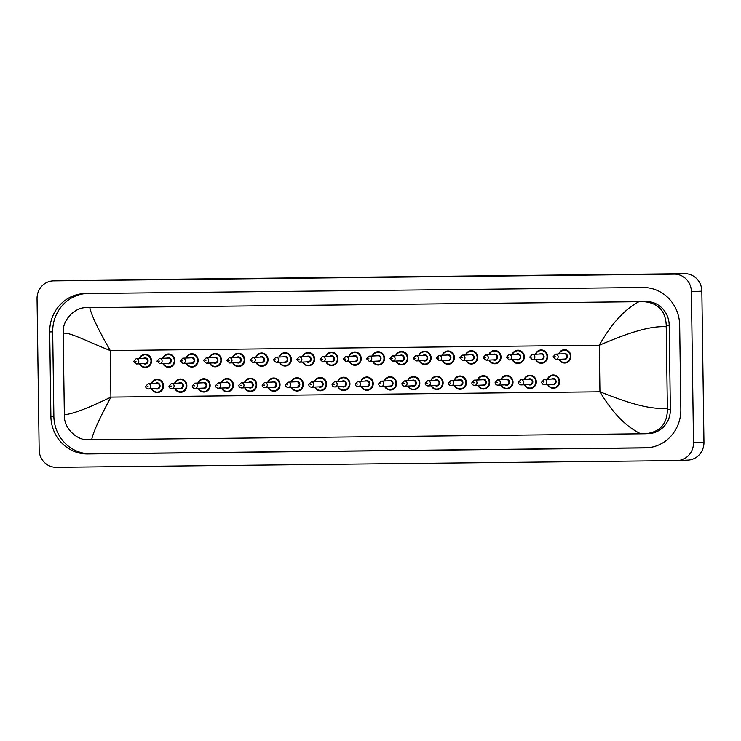 <?xml version="1.0" encoding="UTF-8"?>
<svg xmlns="http://www.w3.org/2000/svg" width="741" height="741" viewBox="0 0 741 741"><rect width="100%" height="100%" fill="white"/><g stroke="black" fill="none" stroke-linecap="round" stroke-linejoin="round"><path stroke-width="1.11" d="M570.903 356.282A6.632 6.308 -92.5 0 0 558.797 353.707M477.713 357.292A6.632 6.308 -92.5 0 0 465.617 354.726M536.308 381.763A6.632 6.308 -92.5 0 0 524.202 379.188M513.013 382.013A6.632 6.308 -92.5 0 0 500.907 379.438M489.718 382.263A6.632 6.308 -92.5 0 0 477.612 379.688M454.418 357.551A6.632 6.308 -92.5 0 0 442.312 354.976M501.018 357.042A6.632 6.308 -92.5 0 0 488.912 354.467M524.313 356.791A6.632 6.308 -92.5 0 0 512.207 354.217M535.41 354.254A6.632 6.308 87.5 0 1 547.608 356.578A6.632 6.308 -92.5 0 0 535.502 353.966M559.612 381.504A6.632 6.308 -92.5 0 0 547.506 378.938M431.123 357.801A6.632 6.308 -92.5 0 0 419.017 355.226M407.828 358.051A6.632 6.308 -92.5 0 0 395.722 355.476M384.533 358.311A6.632 6.308 -92.5 0 0 372.427 355.736M361.228 358.561A6.632 6.308 -92.5 0 0 349.122 355.986M337.933 358.811A6.632 6.308 -92.5 0 0 325.827 356.236M314.638 359.061A6.632 6.308 -92.5 0 0 302.532 356.495M285.47 352.772L280.765 354.513L279.116 357.032A6.632 6.308 87.5 0 1 291.343 359.357A6.632 6.308 -92.5 0 0 279.237 356.745M268.038 359.57A6.632 6.308 -92.5 0 0 255.941 356.995M244.743 359.82A6.632 6.308 -92.5 0 0 232.637 357.245M163.557 385.802A6.632 6.308 -92.5 0 0 151.451 383.227M186.852 385.552A6.632 6.308 -92.5 0 0 174.746 382.977M204.275 378.753L199.579 380.494L197.93 383.014A6.632 6.308 87.5 0 1 210.148 385.339A6.632 6.308 -92.5 0 0 198.042 382.726M233.443 385.042A6.632 6.308 -92.5 0 0 221.346 382.476M256.747 384.792A6.632 6.308 -92.5 0 0 244.641 382.217M280.042 384.542A6.632 6.308 -92.5 0 0 267.936 381.967M303.338 384.292A6.632 6.308 -92.5 0 0 291.232 381.717M326.633 384.033A6.632 6.308 -92.5 0 0 314.527 381.458M349.937 383.782A6.632 6.308 -92.5 0 0 337.831 381.207M373.232 383.532A6.632 6.308 -92.5 0 0 361.126 380.957M396.528 383.273A6.632 6.308 -92.5 0 0 384.422 380.707M419.823 383.023A6.632 6.308 -92.5 0 0 407.717 380.448M443.118 382.773A6.632 6.308 -92.5 0 0 431.021 380.198M454.224 380.235A6.632 6.308 87.5 0 1 466.422 382.56A6.632 6.308 -92.5 0 0 454.316 379.948M151.553 360.83A6.632 6.308 -92.5 0 0 139.447 358.255M174.857 360.58A6.632 6.308 -92.5 0 0 162.751 358.005M198.153 360.33A6.632 6.308 -92.5 0 0 186.047 357.755M221.448 360.07A6.632 6.308 -92.5 0 0 209.342 357.505M53.093 280.876L63.541 280.422A17.673 16.821 87.5 0 1 64.069 280.404L684.767 273.67A17.673 16.821 87.5 0 1 701.838 291.167L703.95 442.284A17.673 16.821 87.5 0 1 687.907 460.124L677.459 460.578A17.673 16.821 87.5 0 1 676.931 460.596L56.233 467.33A17.673 16.821 87.5 0 1 39.162 449.833L37.05 298.716A17.673 16.821 87.5 0 1 53.093 280.876A17.673 16.821 87.5 0 1 53.621 280.867L674.319 274.133A17.673 16.821 87.5 0 1 691.39 291.621L693.502 442.738A17.673 16.821 87.5 0 1 677.459 460.578M680.84 409.514L679.664 325.114A38.004 36.17 -92.5 0 0 642.966 287.508L85.345 293.556A38.004 36.17 -92.5 0 0 84.215 293.584A38.004 36.17 -92.5 0 0 49.712 331.949L50.888 416.34A38.004 36.17 -92.5 0 0 87.586 453.955L645.207 447.907A38.004 36.17 -92.5 0 0 646.337 447.87A38.004 36.17 -92.5 0 0 680.84 409.514M85.724 293.556A38.004 36.17 -92.5 0 0 52.694 331.82L53.871 416.21A38.004 36.17 -92.5 0 0 90.569 453.816L647.81 447.777M88.531 307.561A23.86 22.712 -92.5 0 0 87.818 307.58L89.809 307.645C91.458 315.342 98.275 329.643 110.261 350.549C88.309 342.018 69.339 331.755 63.189 333.311L63.189 331.801C62.79 319.01 75.526 307.311 85.854 307.682L643.475 301.633C657.925 302.791 665.511 310.664 666.233 325.262L666.224 326.772C646.865 325.484 620.958 336.21 599.284 345.25C611.14 324.086 624.339 309.571 638.899 301.698L89.809 307.645M645.318 433.754L640.743 433.809C625.978 426.696 612.381 412.691 599.941 391.794C621.773 400.344 648.032 410.282 667.363 408.143L667.409 409.653C667.104 424.195 659.74 432.225 645.318 433.754L648.708 433.615A23.86 22.712 -92.5 0 0 670.364 409.523L669.188 325.132A23.86 22.712 -92.5 0 0 646.152 301.513M640.743 433.809L87.697 439.802C77.397 440.293 64.319 429.002 64.374 416.192L63.189 333.311M638.899 301.698L643.475 301.633M667.363 408.143L666.224 326.772M64.328 414.682C72.062 414.284 87.595 408.421 110.909 397.102C99.516 418.239 93.097 432.466 91.652 439.765M558.705 354.003A6.632 6.308 87.5 0 1 570.903 356.328A6.632 6.308 87.5 0 1 558.936 359.302M559.27 359.283A6.187 5.891 -92.5 0 0 570.348 356.338A6.187 5.891 -92.5 0 0 559.029 353.985M562.836 353.818A3.094 2.945 87.5 0 1 567.411 356.375A3.094 2.945 87.5 0 1 563.067 359.116M555.759 359.441L564.447 359.061A2.649 2.519 -92.5 0 0 566.846 356.384A2.649 2.519 -92.5 0 0 564.207 353.763L555.528 354.142A2.649 2.519 87.5 0 1 558.168 356.764A2.649 2.519 87.5 0 1 555.759 359.441L553.018 356.829L555.528 354.142M554.546 356.829L555.389 356.819L554.546 356.829M547.404 379.225A6.632 6.308 87.5 0 1 559.612 381.55A6.632 6.308 87.5 0 1 547.645 384.523M547.97 384.505A6.187 5.891 -92.5 0 0 559.057 381.559A6.187 5.891 -92.5 0 0 547.738 379.207M551.536 379.04A3.094 2.945 87.5 0 1 556.111 381.596A3.094 2.945 87.5 0 1 551.767 384.338M553.147 384.283A2.649 2.519 -92.5 0 0 555.555 381.606A2.649 2.519 -92.5 0 0 552.916 378.984L544.227 379.364A2.649 2.519 87.5 0 1 546.867 381.986A2.649 2.519 87.5 0 1 544.459 384.662L553.147 384.283M544.089 382.041L543.246 382.05L544.089 382.041M547.608 356.578A6.632 6.308 87.5 0 1 535.641 359.552M535.965 359.542A6.187 5.891 -92.5 0 0 547.053 356.588A6.187 5.891 -92.5 0 0 535.734 354.244M539.531 354.078A3.094 2.945 87.5 0 1 544.107 356.625A3.094 2.945 87.5 0 1 539.763 359.376M532.464 359.691L541.143 359.311A2.649 2.519 -92.5 0 0 543.551 356.634A2.649 2.519 -92.5 0 0 540.911 354.013L532.233 354.393A2.649 2.519 87.5 0 1 534.872 357.014A2.649 2.519 87.5 0 1 532.464 359.691L529.713 357.079L532.233 354.393M531.251 357.079L532.084 357.069L531.251 357.079M512.114 354.504A6.632 6.308 87.5 0 1 524.313 356.838A6.632 6.308 87.5 0 1 512.346 359.802M512.67 359.793A6.187 5.891 -92.5 0 0 523.757 356.847A6.187 5.891 -92.5 0 0 512.439 354.494M516.236 354.328A3.094 2.945 87.5 0 1 520.812 356.875A3.094 2.945 87.5 0 1 516.468 359.626M509.169 359.941L517.848 359.561A2.649 2.519 -92.5 0 0 520.256 356.884A2.649 2.519 -92.5 0 0 517.616 354.263L508.928 354.643A2.649 2.519 87.5 0 1 511.568 357.264A2.649 2.519 87.5 0 1 509.169 359.941L506.418 357.329L508.928 354.643M507.946 357.329L508.789 357.319L507.946 357.329M488.819 354.763A6.632 6.308 87.5 0 1 501.018 357.088A6.632 6.308 87.5 0 1 489.051 360.061M489.375 360.043A6.187 5.891 -92.5 0 0 500.462 357.097A6.187 5.891 -92.5 0 0 489.143 354.744M492.941 354.578A3.094 2.945 87.5 0 1 497.517 357.125A3.094 2.945 87.5 0 1 493.173 359.876M485.864 360.2L494.553 359.82A2.649 2.519 -92.5 0 0 496.961 357.143A2.649 2.519 -92.5 0 0 494.321 354.522L485.633 354.902A2.649 2.519 87.5 0 1 488.273 357.523A2.649 2.519 87.5 0 1 485.864 360.2L483.123 357.588L485.633 354.902M484.651 357.579L485.494 357.57L484.651 357.579M465.515 355.013A6.632 6.308 87.5 0 1 477.713 357.338A6.632 6.308 87.5 0 1 465.746 360.311M466.08 360.293A6.187 5.891 -92.5 0 0 477.158 357.347A6.187 5.891 -92.5 0 0 465.848 354.995M469.646 354.828A3.094 2.945 87.5 0 1 474.221 357.384A3.094 2.945 87.5 0 1 469.877 360.126M462.569 360.45L471.257 360.07A2.649 2.519 -92.5 0 0 473.666 357.394A2.649 2.519 -92.5 0 0 471.026 354.772L462.338 355.152A2.649 2.519 87.5 0 1 464.978 357.773A2.649 2.519 87.5 0 1 462.569 360.45L459.828 357.838L462.338 355.152M461.356 357.838L462.199 357.829L461.356 357.838M524.109 379.475A6.632 6.308 87.5 0 1 536.308 381.81A6.632 6.308 87.5 0 1 524.341 384.774M524.674 384.764A6.187 5.891 -92.5 0 0 535.752 381.819A6.187 5.891 -92.5 0 0 524.433 379.466M528.24 379.299A3.094 2.945 87.5 0 1 532.816 381.847A3.094 2.945 87.5 0 1 528.472 384.598M529.852 384.533A2.649 2.519 -92.5 0 0 532.251 381.856A2.649 2.519 -92.5 0 0 529.611 379.235L520.932 379.614A2.649 2.519 87.5 0 1 523.572 382.236A2.649 2.519 87.5 0 1 521.164 384.912L529.852 384.533M520.793 382.291L519.95 382.3L520.793 382.291M500.814 379.735A6.632 6.308 87.5 0 1 513.013 382.06A6.632 6.308 87.5 0 1 501.046 385.033M501.37 385.014A6.187 5.891 -92.5 0 0 512.457 382.069A6.187 5.891 -92.5 0 0 501.138 379.716M504.936 379.549A3.094 2.945 87.5 0 1 509.512 382.097A3.094 2.945 87.5 0 1 505.167 384.848M506.548 384.783A2.649 2.519 -92.5 0 0 508.956 382.115A2.649 2.519 -92.5 0 0 506.316 379.494L497.637 379.874A2.649 2.519 87.5 0 1 500.277 382.495A2.649 2.519 87.5 0 1 497.869 385.172L506.548 384.783M497.489 382.541L496.655 382.551L497.489 382.541M477.519 379.985A6.632 6.308 87.5 0 1 489.718 382.31A6.632 6.308 87.5 0 1 477.75 385.283M478.075 385.264A6.187 5.891 -92.5 0 0 489.162 382.319A6.187 5.891 -92.5 0 0 477.843 379.966M481.641 379.8A3.094 2.945 87.5 0 1 486.216 382.356A3.094 2.945 87.5 0 1 481.872 385.098M483.252 385.042A2.649 2.519 -92.5 0 0 485.661 382.365A2.649 2.519 -92.5 0 0 483.021 379.744L474.333 380.124A2.649 2.519 87.5 0 1 476.972 382.745A2.649 2.519 87.5 0 1 474.573 385.422L483.252 385.042M474.194 382.801L473.351 382.81L474.194 382.801M599.941 391.794L599.284 345.25L110.261 350.549L110.909 397.102L599.941 391.794M53.621 280.867L64.069 280.404M693.502 442.738L703.95 442.284M691.39 291.621L701.838 291.167M674.319 274.133L684.767 273.67M52.694 331.82L49.712 331.949M647.477 447.805L645.207 447.907M90.569 453.816L87.586 453.955M53.871 416.21L50.888 416.34M670.364 409.523L667.409 409.653M669.188 325.132L666.233 325.262M442.22 355.263A6.632 6.308 87.5 0 1 454.418 357.588A6.632 6.308 87.5 0 1 442.451 360.561M442.775 360.552A6.187 5.891 -92.5 0 0 453.863 357.607A6.187 5.891 -92.5 0 0 442.544 355.254M446.341 355.087A3.094 2.945 87.5 0 1 450.917 357.634A3.094 2.945 87.5 0 1 446.582 360.385M439.274 360.7L447.953 360.321A2.649 2.519 -92.5 0 0 450.361 357.644A2.649 2.519 -92.5 0 0 447.721 355.022L439.043 355.402A2.649 2.519 87.5 0 1 441.682 358.023A2.649 2.519 87.5 0 1 439.274 360.7L436.523 358.088L439.043 355.402M438.061 358.088L438.894 358.079L438.061 358.088M418.924 355.513A6.632 6.308 87.5 0 1 431.123 357.847A6.632 6.308 87.5 0 1 419.156 360.811M419.48 360.802A6.187 5.891 -92.5 0 0 430.567 357.857A6.187 5.891 -92.5 0 0 419.249 355.504M423.046 355.337A3.094 2.945 87.5 0 1 427.622 357.884A3.094 2.945 87.5 0 1 423.278 360.635M415.979 360.96L424.658 360.571A2.649 2.519 -92.5 0 0 427.066 357.894A2.649 2.519 -92.5 0 0 424.426 355.272L415.747 355.661A2.649 2.519 87.5 0 1 418.387 358.283A2.649 2.519 87.5 0 1 415.979 360.96L413.228 358.338L415.747 355.661M414.756 358.338L415.599 358.329L414.756 358.338M395.629 355.773A6.632 6.308 87.5 0 1 407.828 358.098A6.632 6.308 87.5 0 1 395.861 361.071M396.185 361.052A6.187 5.891 -92.5 0 0 407.272 358.107A6.187 5.891 -92.5 0 0 395.953 355.754M399.751 355.587A3.094 2.945 87.5 0 1 404.327 358.144A3.094 2.945 87.5 0 1 399.983 360.886M392.674 361.21L401.363 360.83A2.649 2.519 -92.5 0 0 403.771 358.153A2.649 2.519 -92.5 0 0 401.131 355.532L392.443 355.912A2.649 2.519 87.5 0 1 395.083 358.533A2.649 2.519 87.5 0 1 392.674 361.21L389.933 358.598L392.443 355.912M391.461 358.598L392.304 358.588L391.461 358.598M454.779 385.524A6.187 5.891 -92.5 0 0 465.867 382.578A6.187 5.891 -92.5 0 0 454.548 380.226M458.346 380.059A3.094 2.945 87.5 0 1 462.921 382.606A3.094 2.945 87.5 0 1 458.577 385.357M459.957 385.292A2.649 2.519 -92.5 0 0 462.365 382.615A2.649 2.519 -92.5 0 0 459.726 379.994L451.037 380.374A2.649 2.519 87.5 0 1 453.677 382.995A2.649 2.519 87.5 0 1 451.269 385.672L459.957 385.292M450.899 383.051L450.056 383.06L450.899 383.051M466.422 382.56A6.632 6.308 87.5 0 1 454.455 385.533M430.919 380.485A6.632 6.308 87.5 0 1 443.118 382.819A6.632 6.308 87.5 0 1 431.151 385.783M431.484 385.774A6.187 5.891 -92.5 0 0 442.562 382.828A6.187 5.891 -92.5 0 0 431.253 380.476M435.05 380.309A3.094 2.945 87.5 0 1 439.626 382.856A3.094 2.945 87.5 0 1 435.282 385.607M436.662 385.542A2.649 2.519 -92.5 0 0 439.07 382.865A2.649 2.519 -92.5 0 0 436.43 380.244L427.742 380.633A2.649 2.519 87.5 0 1 430.382 383.254A2.649 2.519 87.5 0 1 427.974 385.922L436.662 385.542M427.603 383.301L426.76 383.31L427.603 383.301M407.624 380.744A6.632 6.308 87.5 0 1 419.823 383.069A6.632 6.308 87.5 0 1 407.856 386.042M408.18 386.024A6.187 5.891 -92.5 0 0 419.267 383.078A6.187 5.891 -92.5 0 0 407.948 380.726M411.755 380.559A3.094 2.945 87.5 0 1 416.322 383.116A3.094 2.945 87.5 0 1 411.987 385.857M413.358 385.802A2.649 2.519 -92.5 0 0 415.766 383.125A2.649 2.519 -92.5 0 0 413.126 380.504L404.447 380.883A2.649 2.519 87.5 0 1 407.087 383.505A2.649 2.519 87.5 0 1 404.679 386.181L413.358 385.802M404.299 383.551L403.465 383.56L404.299 383.551M378.66 351.762L373.955 353.503L372.306 356.023A6.632 6.308 87.5 0 1 384.533 358.348A6.632 6.308 87.5 0 1 372.566 361.321M372.89 361.302A6.187 5.891 -92.5 0 0 383.977 358.357A6.187 5.891 -92.5 0 0 372.658 356.013M376.456 355.837A3.094 2.945 87.5 0 1 381.031 358.394A3.094 2.945 87.5 0 1 376.687 361.136M369.379 361.46L378.067 361.08A2.649 2.519 -92.5 0 0 380.476 358.403A2.649 2.519 -92.5 0 0 377.836 355.782L369.148 356.162A2.649 2.519 87.5 0 1 371.787 358.783A2.649 2.519 87.5 0 1 369.379 361.46L366.638 358.848L369.148 356.162M368.166 358.848L369.009 358.839L368.166 358.848M355.365 352.021L350.66 353.753L349.011 356.273A6.632 6.308 87.5 0 1 361.228 358.607A6.632 6.308 87.5 0 1 349.261 361.571L351.104 363.942L355.217 365.294M349.595 361.562A6.187 5.891 -92.5 0 0 360.672 358.616A6.187 5.891 -92.5 0 0 349.354 356.264M353.161 356.097A3.094 2.945 87.5 0 1 357.736 358.644A3.094 2.945 87.5 0 1 353.392 361.395M346.084 361.71L354.772 361.33A2.649 2.519 -92.5 0 0 357.171 358.653A2.649 2.519 -92.5 0 0 354.541 356.032L345.852 356.412A2.649 2.519 87.5 0 1 348.492 359.033A2.649 2.519 87.5 0 1 346.084 361.71L343.342 359.098L345.852 356.412M344.871 359.098L345.714 359.089L344.871 359.098M332.061 352.271L327.365 354.003L325.716 356.532A6.632 6.308 87.5 0 1 337.933 358.857A6.632 6.308 87.5 0 1 325.966 361.83L327.809 364.192L331.922 365.545M326.29 361.812A6.187 5.891 -92.5 0 0 337.377 358.866A6.187 5.891 -92.5 0 0 326.059 356.514M329.856 356.347A3.094 2.945 87.5 0 1 334.432 358.894A3.094 2.945 87.5 0 1 330.088 361.645M322.789 361.969L331.468 361.589A2.649 2.519 -92.5 0 0 333.876 358.913A2.649 2.519 -92.5 0 0 331.236 356.291L322.557 356.671A2.649 2.519 87.5 0 1 325.197 359.292A2.649 2.519 87.5 0 1 322.789 361.969L320.038 359.348L322.557 356.671M321.575 359.348L322.409 359.339L321.575 359.348M308.765 352.521L304.069 354.263L302.421 356.782A6.632 6.308 87.5 0 1 314.638 359.107A6.632 6.308 87.5 0 1 302.671 362.08L304.514 364.452L308.617 365.795M302.995 362.062A6.187 5.891 -92.5 0 0 314.082 359.116A6.187 5.891 -92.5 0 0 302.763 356.764M306.561 356.597A3.094 2.945 87.5 0 1 311.137 359.153A3.094 2.945 87.5 0 1 306.793 361.895M299.494 362.219L308.173 361.84A2.649 2.519 -92.5 0 0 310.581 359.163A2.649 2.519 -92.5 0 0 307.941 356.541L299.253 356.921A2.649 2.519 87.5 0 1 301.893 359.542A2.649 2.519 87.5 0 1 299.494 362.219L296.743 359.607L299.253 356.921M298.271 359.607L299.114 359.598L298.271 359.607M291.343 359.357A6.632 6.308 87.5 0 1 279.376 362.33L281.219 364.702L285.322 366.054M279.7 362.321A6.187 5.891 -92.5 0 0 290.787 359.376A6.187 5.891 -92.5 0 0 279.468 357.023M283.266 356.856A3.094 2.945 87.5 0 1 287.841 359.404A3.094 2.945 87.5 0 1 283.497 362.154M276.189 362.469L284.877 362.09A2.649 2.519 -92.5 0 0 287.286 359.413A2.649 2.519 -92.5 0 0 284.646 356.791L275.958 357.171A2.649 2.519 87.5 0 1 278.597 359.793A2.649 2.519 87.5 0 1 276.189 362.469L273.448 359.857L275.958 357.171M274.976 359.857L275.819 359.848L274.976 359.857M384.329 380.994A6.632 6.308 87.5 0 1 396.528 383.319A6.632 6.308 87.5 0 1 384.56 386.293M384.885 386.274A6.187 5.891 -92.5 0 0 395.972 383.329A6.187 5.891 -92.5 0 0 384.653 380.976M388.451 380.809A3.094 2.945 87.5 0 1 393.026 383.366A3.094 2.945 87.5 0 1 388.682 386.107M390.062 386.052A2.649 2.519 -92.5 0 0 392.471 383.375A2.649 2.519 -92.5 0 0 389.831 380.754L381.152 381.133A2.649 2.519 87.5 0 1 383.792 383.755A2.649 2.519 87.5 0 1 381.383 386.431L390.062 386.052M381.004 383.81L380.161 383.819L381.004 383.81M361.034 381.245A6.632 6.308 87.5 0 1 373.232 383.579A6.632 6.308 87.5 0 1 361.265 386.543M361.589 386.533A6.187 5.891 -92.5 0 0 372.677 383.588A6.187 5.891 -92.5 0 0 361.358 381.235M365.156 381.069A3.094 2.945 87.5 0 1 369.731 383.616A3.094 2.945 87.5 0 1 365.387 386.367M366.767 386.302A2.649 2.519 -92.5 0 0 369.175 383.625A2.649 2.519 -92.5 0 0 366.536 381.004L357.847 381.383A2.649 2.519 87.5 0 1 360.487 384.005A2.649 2.519 87.5 0 1 358.079 386.682L366.767 386.302M357.708 384.06L356.866 384.07L357.708 384.06M344.065 377.243L339.359 378.975L337.711 381.504A6.632 6.308 87.5 0 1 349.937 383.829A6.632 6.308 87.5 0 1 337.97 386.802M338.294 386.783A6.187 5.891 -92.5 0 0 349.382 383.838A6.187 5.891 -92.5 0 0 338.063 381.485M341.86 381.319A3.094 2.945 87.5 0 1 346.436 383.866A3.094 2.945 87.5 0 1 342.092 386.617M343.472 386.552A2.649 2.519 -92.5 0 0 345.88 383.884A2.649 2.519 -92.5 0 0 343.24 381.254L334.552 381.643A2.649 2.519 87.5 0 1 337.192 384.264A2.649 2.519 87.5 0 1 334.784 386.941L343.472 386.552M334.413 384.31L333.57 384.32L334.413 384.31M320.77 377.493L316.064 379.235L314.416 381.754A6.632 6.308 87.5 0 1 326.633 384.079A6.632 6.308 87.5 0 1 314.666 387.052L316.481 389.395L320.621 390.766M314.999 387.034A6.187 5.891 -92.5 0 0 326.077 384.088A6.187 5.891 -92.5 0 0 314.758 381.735M318.565 381.569A3.094 2.945 87.5 0 1 323.141 384.125A3.094 2.945 87.5 0 1 318.797 386.867M320.177 386.811A2.649 2.519 -92.5 0 0 322.576 384.134A2.649 2.519 -92.5 0 0 319.945 381.513L311.257 381.893A2.649 2.519 87.5 0 1 313.897 384.514A2.649 2.519 87.5 0 1 311.489 387.191L320.177 386.811M311.118 384.57L310.275 384.579L311.118 384.57M297.465 377.743L292.769 379.485L291.12 382.004A6.632 6.308 87.5 0 1 303.338 384.329A6.632 6.308 87.5 0 1 291.37 387.302L293.186 389.646L297.326 391.026M291.695 387.293A6.187 5.891 -92.5 0 0 302.782 384.338A6.187 5.891 -92.5 0 0 291.463 381.995M295.261 381.828A3.094 2.945 87.5 0 1 299.836 384.375A3.094 2.945 87.5 0 1 295.492 387.126M296.872 387.061A2.649 2.519 -92.5 0 0 299.281 384.384A2.649 2.519 -92.5 0 0 296.641 381.763L287.962 382.143A2.649 2.519 87.5 0 1 290.602 384.764A2.649 2.519 87.5 0 1 288.193 387.441L296.872 387.061M287.814 384.82L286.98 384.829L287.814 384.82M262.175 353.031L257.47 354.763L255.821 357.292A6.632 6.308 87.5 0 1 268.038 359.617A6.632 6.308 87.5 0 1 256.071 362.581L257.914 364.952L262.027 366.304M256.405 362.571A6.187 5.891 -92.5 0 0 267.482 359.626A6.187 5.891 -92.5 0 0 256.173 357.273M259.971 357.106A3.094 2.945 87.5 0 1 264.546 359.654A3.094 2.945 87.5 0 1 260.202 362.405M252.894 362.72L261.582 362.34A2.649 2.519 -92.5 0 0 263.991 359.663A2.649 2.519 -92.5 0 0 261.351 357.042L252.662 357.431A2.649 2.519 87.5 0 1 255.302 360.052A2.649 2.519 87.5 0 1 252.894 362.72L250.152 360.107L252.662 357.431M251.681 360.107L252.524 360.098L251.681 360.107M238.871 353.281L234.175 355.013L232.526 357.542A6.632 6.308 87.5 0 1 244.743 359.867A6.632 6.308 87.5 0 1 232.776 362.84L234.619 365.211L238.732 366.554M233.1 362.821A6.187 5.891 -92.5 0 0 244.187 359.876A6.187 5.891 -92.5 0 0 232.869 357.523M236.675 357.357A3.094 2.945 87.5 0 1 241.242 359.913A3.094 2.945 87.5 0 1 236.907 362.655M229.599 362.979L238.278 362.599A2.649 2.519 -92.5 0 0 240.686 359.922A2.649 2.519 -92.5 0 0 238.046 357.301L229.367 357.681A2.649 2.519 87.5 0 1 232.007 360.302A2.649 2.519 87.5 0 1 229.599 362.979L226.848 360.367L229.367 357.681M228.385 360.358L229.219 360.358L228.385 360.358M215.575 353.531L210.879 355.272L209.231 357.792A6.632 6.308 87.5 0 1 221.448 360.117A6.632 6.308 87.5 0 1 209.481 363.09L211.324 365.461L215.427 366.814M209.805 363.071A6.187 5.891 -92.5 0 0 220.892 360.126A6.187 5.891 -92.5 0 0 209.573 357.773M213.371 357.607A3.094 2.945 87.5 0 1 217.947 360.163A3.094 2.945 87.5 0 1 213.603 362.905M206.304 363.229L214.983 362.849A2.649 2.519 -92.5 0 0 217.391 360.172A2.649 2.519 -92.5 0 0 214.751 357.551L206.072 357.931A2.649 2.519 87.5 0 1 208.712 360.552A2.649 2.519 87.5 0 1 206.304 363.229L203.553 360.617L206.072 357.931M205.081 360.617L205.924 360.608L205.081 360.617M192.28 353.781L187.584 355.523L185.935 358.042A6.632 6.308 87.5 0 1 198.153 360.376A6.632 6.308 87.5 0 1 186.186 363.34L188.029 365.711L192.132 367.064M186.51 363.331A6.187 5.891 -92.5 0 0 197.597 360.385A6.187 5.891 -92.5 0 0 186.278 358.033M190.076 357.866A3.094 2.945 87.5 0 1 194.651 360.413A3.094 2.945 87.5 0 1 190.307 363.164M182.999 363.479L191.687 363.099A2.649 2.519 -92.5 0 0 194.096 360.422A2.649 2.519 -92.5 0 0 191.456 357.801L182.768 358.181A2.649 2.519 87.5 0 1 185.407 360.802A2.649 2.519 87.5 0 1 182.999 363.479L180.258 360.867L182.768 358.181M181.786 360.867L182.629 360.858L181.786 360.867M168.985 354.041L164.28 355.773L162.631 358.301A6.632 6.308 87.5 0 1 174.857 360.626A6.632 6.308 87.5 0 1 162.89 363.599L164.734 365.961L168.837 367.314M163.215 363.581A6.187 5.891 -92.5 0 0 174.302 360.635A6.187 5.891 -92.5 0 0 162.983 358.283M166.781 358.116A3.094 2.945 87.5 0 1 171.356 360.663A3.094 2.945 87.5 0 1 167.012 363.414M159.704 363.738L168.392 363.349A2.649 2.519 -92.5 0 0 170.8 360.682A2.649 2.519 -92.5 0 0 168.161 358.051L159.472 358.44A2.649 2.519 87.5 0 1 162.112 361.062A2.649 2.519 87.5 0 1 159.704 363.738L156.962 361.117L159.472 358.44M158.491 361.117L159.334 361.108L158.491 361.117M145.69 354.291L140.985 356.032L139.336 358.551A6.632 6.308 87.5 0 1 151.553 360.876A6.632 6.308 87.5 0 1 139.586 363.85L141.429 366.221L145.542 367.564M139.919 363.831A6.187 5.891 -92.5 0 0 150.997 360.886A6.187 5.891 -92.5 0 0 139.679 358.533M143.485 358.366A3.094 2.945 87.5 0 1 148.061 360.923A3.094 2.945 87.5 0 1 143.717 363.664M136.409 363.988L145.097 363.609A2.649 2.519 -92.5 0 0 147.496 360.932A2.649 2.519 -92.5 0 0 144.865 358.311L136.177 358.69A2.649 2.519 87.5 0 1 138.817 361.312A2.649 2.519 87.5 0 1 136.409 363.988L133.667 361.376L136.177 358.69M135.195 361.376L136.038 361.367L135.195 361.376M274.17 378.003L269.474 379.735L267.825 382.254A6.632 6.308 87.5 0 1 280.042 384.588A6.632 6.308 87.5 0 1 268.075 387.552L269.891 389.905L274.022 391.276M268.399 387.543A6.187 5.891 -92.5 0 0 279.487 384.598A6.187 5.891 -92.5 0 0 268.168 382.245M271.966 382.078A3.094 2.945 87.5 0 1 276.541 384.625A3.094 2.945 87.5 0 1 272.197 387.376M273.577 387.311A2.649 2.519 -92.5 0 0 275.985 384.635A2.649 2.519 -92.5 0 0 273.346 382.013L264.657 382.393A2.649 2.519 87.5 0 1 267.297 385.024A2.649 2.519 87.5 0 1 264.898 387.691L273.577 387.311M264.518 385.07L263.676 385.079L264.518 385.07M250.875 378.253L246.169 379.985L244.521 382.513A6.632 6.308 87.5 0 1 256.747 384.838A6.632 6.308 87.5 0 1 244.78 387.812L246.596 390.155L250.727 391.526M245.104 387.793A6.187 5.891 -92.5 0 0 256.191 384.848A6.187 5.891 -92.5 0 0 244.873 382.495M248.67 382.328A3.094 2.945 87.5 0 1 253.246 384.885A3.094 2.945 87.5 0 1 248.902 387.626M250.282 387.571A2.649 2.519 -92.5 0 0 252.69 384.894A2.649 2.519 -92.5 0 0 250.05 382.273L241.362 382.652A2.649 2.519 87.5 0 1 244.002 385.274A2.649 2.519 87.5 0 1 241.594 387.951L250.282 387.571M241.223 385.32L240.38 385.329L241.223 385.32M227.58 378.503L222.874 380.244L221.226 382.764A6.632 6.308 87.5 0 1 233.443 385.088A6.632 6.308 87.5 0 1 221.476 388.062L223.291 390.405L227.431 391.785M221.809 388.043A6.187 5.891 -92.5 0 0 232.887 385.098A6.187 5.891 -92.5 0 0 221.578 382.745M225.375 382.578A3.094 2.945 87.5 0 1 229.951 385.135A3.094 2.945 87.5 0 1 225.607 387.876M226.987 387.821A2.649 2.519 -92.5 0 0 229.395 385.144A2.649 2.519 -92.5 0 0 226.755 382.523L218.067 382.902A2.649 2.519 87.5 0 1 220.707 385.524A2.649 2.519 87.5 0 1 218.299 388.201L226.987 387.821M217.928 385.579L217.085 385.589L217.928 385.579M198.505 388.303A6.187 5.891 -92.5 0 0 209.592 385.357A6.187 5.891 -92.5 0 0 198.273 383.004M202.08 382.838A3.094 2.945 87.5 0 1 206.646 385.385A3.094 2.945 87.5 0 1 202.312 388.136M203.692 388.071A2.649 2.519 -92.5 0 0 206.091 385.394A2.649 2.519 -92.5 0 0 203.451 382.773L194.772 383.153A2.649 2.519 87.5 0 1 197.412 385.774A2.649 2.519 87.5 0 1 195.003 388.451L203.692 388.071M194.624 385.829L193.79 385.839L194.624 385.829M210.148 385.339A6.632 6.308 87.5 0 1 198.18 388.312L199.996 390.664L204.136 392.035M180.98 379.012L176.284 380.744L174.635 383.273A6.632 6.308 87.5 0 1 186.852 385.598A6.632 6.308 87.5 0 1 174.885 388.571L176.701 390.915L180.832 392.285M175.209 388.553A6.187 5.891 -92.5 0 0 186.297 385.607A6.187 5.891 -92.5 0 0 174.978 383.254M178.776 383.088A3.094 2.945 87.5 0 1 183.351 385.635A3.094 2.945 87.5 0 1 179.007 388.386M180.387 388.321A2.649 2.519 -92.5 0 0 182.795 385.644A2.649 2.519 -92.5 0 0 180.156 383.023L171.477 383.412A2.649 2.519 87.5 0 1 174.116 386.033A2.649 2.519 87.5 0 1 171.708 388.71L180.387 388.321M171.328 386.08L170.486 386.089L171.328 386.08M157.685 379.262L152.989 381.004L151.34 383.523A6.632 6.308 87.5 0 1 163.557 385.848A6.632 6.308 87.5 0 1 151.59 388.821L153.406 391.165L157.537 392.535M151.914 388.803A6.187 5.891 -92.5 0 0 163.001 385.857A6.187 5.891 -92.5 0 0 151.683 383.505M155.48 383.338A3.094 2.945 87.5 0 1 160.056 385.894A3.094 2.945 87.5 0 1 155.712 388.636M157.092 388.58A2.649 2.519 -92.5 0 0 159.5 385.904A2.649 2.519 -92.5 0 0 156.86 383.282L148.172 383.662A2.649 2.519 87.5 0 1 150.812 386.283A2.649 2.519 87.5 0 1 148.404 388.96L157.092 388.58M148.033 386.339L147.19 386.348L148.033 386.339M564.892 363.016L560.78 361.673L558.918 359.302M558.686 354.003L560.335 351.475L565.04 349.743M553.74 374.965L549.035 376.706L547.386 379.225M544.227 379.364L541.717 382.05C541.819 383.616 542.736 384.486 544.459 384.662M547.618 384.523L549.452 386.867L553.592 388.247M541.597 363.275L537.484 361.923L535.623 359.552M535.391 354.254L537.04 351.734L541.736 349.993M518.292 363.525L514.189 362.173L512.327 359.802M512.096 354.504L513.745 351.984L518.441 350.252M494.997 363.775L490.894 362.423L489.032 360.061M488.791 354.763L490.44 352.234L495.145 350.502M471.702 364.035L467.59 362.682L465.728 360.311M465.496 355.013L467.145 352.494L471.85 350.752M530.445 375.224L525.74 376.956L524.091 379.475M520.932 379.614L518.422 382.3C518.524 383.866 519.441 384.736 521.164 384.912M524.322 384.774L526.156 387.126L530.297 388.497M507.14 375.474L502.444 377.206L500.796 379.735M497.637 379.874L495.118 382.551C495.229 384.116 496.146 384.987 497.869 385.172M501.027 385.033L502.861 387.376L507.001 388.747M483.845 375.724L479.149 377.465L477.5 379.985M474.333 380.124L471.822 382.81C471.924 384.366 472.841 385.246 474.573 385.422M477.732 385.283L479.566 387.626L483.697 388.997M448.407 364.285L444.294 362.933L442.433 360.561M442.201 355.263L443.85 352.744L448.546 351.002M425.102 364.535L420.999 363.183L419.137 360.821M418.906 355.523L420.555 352.994L425.251 351.262M401.807 364.785L397.704 363.442L395.842 361.071M395.611 355.773L397.259 353.244L401.955 351.512M460.55 375.974L455.845 377.715L454.196 380.235M451.037 380.374L448.527 383.06C448.629 384.625 449.546 385.496 451.269 385.672M454.437 385.533L456.271 387.876L460.402 389.257M437.255 376.233L432.549 377.966L430.901 380.494M427.742 380.633L425.232 383.31C425.334 384.875 426.251 385.746 427.974 385.922M431.132 385.792L432.966 388.136L437.107 389.507M413.95 376.484L409.254 378.216L407.606 380.744M404.447 380.883L401.928 383.569C402.039 385.125 402.956 385.996 404.679 386.181M407.837 386.042L409.671 388.386L413.811 389.757M378.512 365.044L374.409 363.692L372.538 361.321M390.655 376.734L385.959 378.475L384.31 380.994M381.152 381.133L378.632 383.819C378.744 385.385 379.651 386.256 381.383 386.431M384.542 386.293L386.376 388.636L390.507 390.016M367.36 376.984L362.664 378.725L361.015 381.245M357.847 381.383L355.337 384.07C355.439 385.635 356.356 386.506 358.079 386.682M361.247 386.543L363.081 388.895L367.212 390.266M334.552 381.643L332.042 384.32C332.144 385.885 333.061 386.756 334.784 386.941M337.942 386.802L339.776 389.145L343.917 390.516M311.257 381.893L308.747 384.579C308.849 386.135 309.766 387.006 311.489 387.191M287.962 382.143L285.442 384.829C285.554 386.394 286.471 387.265 288.193 387.441M264.657 382.393L262.147 385.079C262.249 386.645 263.166 387.515 264.898 387.691M241.362 382.652L238.852 385.339C238.954 386.895 239.871 387.765 241.594 387.951M218.067 382.902L215.557 385.589C215.659 387.154 216.576 388.025 218.299 388.201M194.772 383.153L192.252 385.839C192.364 387.404 193.281 388.275 195.003 388.451M171.477 383.412L168.957 386.089C169.068 387.654 169.976 388.525 171.708 388.71M148.172 383.662L145.662 386.348C145.764 387.904 146.681 388.775 148.404 388.96"/></g></svg>
